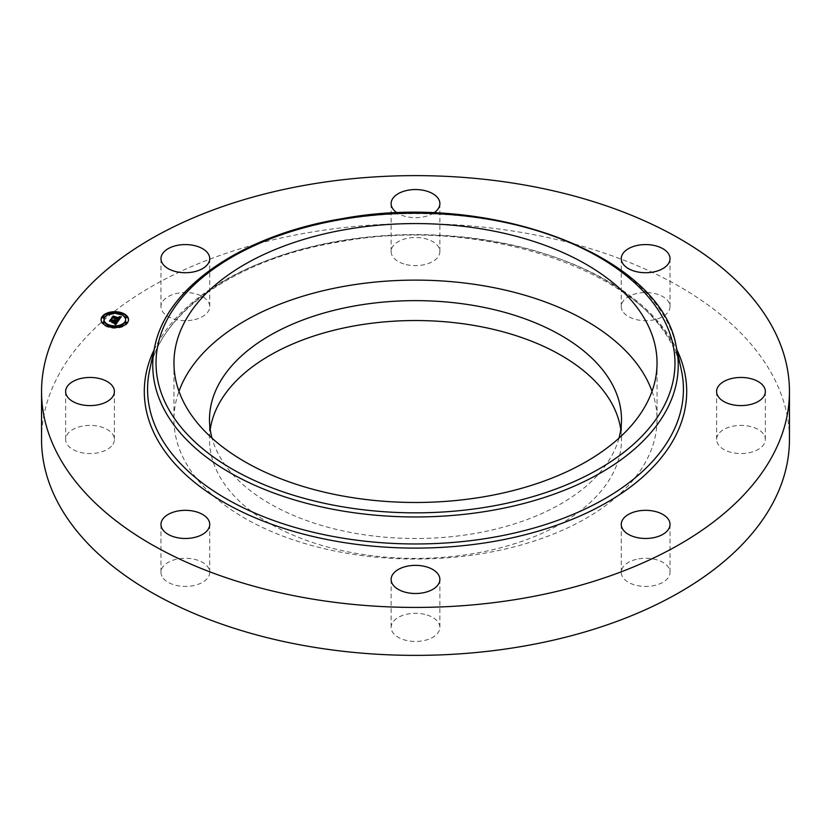 <?xml version="1.0" encoding="UTF-8"?>
<svg xmlns="http://www.w3.org/2000/svg" width="831" height="831" viewBox="0 0 831 831"><rect width="100%" height="100%" fill="white"/><g stroke="black" fill="none" stroke-linecap="round" stroke-linejoin="round"><path stroke-width="0.62" stroke-dasharray="4.16 3.12" d="M652.023 391.297A241.541 139.452 180 0 1 657.041 419.572A241.541 139.452 180 0 1 449.851 557.611A241.541 139.452 180 0 1 183.724 458.837A241.541 139.452 180 0 1 173.959 419.572A241.541 139.452 180 0 1 178.977 391.297M618.97 438.186A206.005 118.937 180 0 1 473.493 533.699A206.005 118.937 180 0 1 212.03 438.186M620.778 429.523A206.005 118.937 180 0 1 621.505 439.474A206.005 118.937 180 0 1 473.493 553.602A206.005 118.937 180 0 1 209.495 439.474A206.005 118.937 180 0 1 210.222 429.523M41.55 439.474A373.95 215.894 180 0 1 310.223 232.306A373.95 215.894 180 0 1 789.45 439.474M161.962 576.309A24.379 14.075 180 0 1 160.975 572.351A24.379 14.075 180 0 1 181.885 558.422A24.379 14.075 180 0 1 208.747 568.383A24.379 14.075 180 0 1 209.734 572.351A24.379 14.075 180 0 1 188.824 586.281A24.379 14.075 180 0 1 161.962 576.309M111.416 446.226A24.379 14.075 180 0 1 83.993 453.113A24.379 14.075 180 0 1 65.649 439.474A24.379 14.075 180 0 1 68.63 432.722A24.379 14.075 180 0 1 96.053 425.836A24.379 14.075 180 0 1 114.398 439.474A24.379 14.075 180 0 1 111.416 446.226M192.221 320.101A24.379 14.075 180 0 1 160.975 306.597A24.379 14.075 180 0 1 178.488 293.094A24.379 14.075 180 0 1 209.734 306.597A24.379 14.075 180 0 1 192.221 320.101M403.814 263.915A24.379 14.075 180 0 1 391.121 251.564A24.379 14.075 180 0 1 427.186 239.214A24.379 14.075 180 0 1 439.879 251.564A24.379 14.075 180 0 1 403.814 263.915M622.253 310.565A24.379 14.075 180 0 1 621.266 306.597A24.379 14.075 180 0 1 642.176 292.668A24.379 14.075 180 0 1 669.038 302.64A24.379 14.075 180 0 1 670.025 306.597A24.379 14.075 180 0 1 649.115 320.527A24.379 14.075 180 0 1 622.253 310.565M719.584 432.722A24.379 14.075 180 0 1 747.007 425.836A24.379 14.075 180 0 1 765.351 439.474A24.379 14.075 180 0 1 762.37 446.226A24.379 14.075 180 0 1 734.947 453.113A24.379 14.075 180 0 1 716.602 439.474A24.379 14.075 180 0 1 719.584 432.722M638.779 558.848A24.379 14.075 180 0 1 670.025 572.351A24.379 14.075 180 0 1 652.512 585.855A24.379 14.075 180 0 1 621.266 572.351A24.379 14.075 180 0 1 638.779 558.848M427.186 615.033A24.379 14.075 180 0 1 439.879 627.384A24.379 14.075 180 0 1 403.814 639.735A24.379 14.075 180 0 1 391.121 627.384A24.379 14.075 180 0 1 427.186 615.033M433.689 212.985A24.379 14.075 180 0 1 403.814 215.967A24.379 14.075 180 0 1 397.311 212.985M117.784 321.649L115.997 324.817L114.709 323.893L115.644 323.81L115.665 324.505M115.031 320.486L115.021 321.202M114.294 320.454L114.294 321.026M114.096 321.722L110.294 321.296L110.876 320.486M113.567 322.459L112.268 322.771L114.585 323.332L114.366 322.116L116.496 322.625L115.447 324.329M115.332 323.737L115.332 323.082M117.15 322.459L114.564 321.836L116.704 322.584L115.457 323.737M118.376 320.818L118.376 321.493M115.062 320.423L115.062 321.098M115.094 320.33L115.094 321.005M115.104 320.236L115.104 320.911M115.104 320.278L115.104 320.828M114.585 319.696L114.585 320.382M114.626 319.769L114.626 320.444M114.668 319.831L114.668 320.506M114.72 319.956L114.72 320.631M114.73 320.018L114.73 320.693M114.398 320.049L114.398 320.724M114.127 319.8L114.127 320.486M114.169 319.852L114.169 320.537M114.19 319.904L114.19 320.589M114.211 319.956L114.211 320.641M110.294 320.621L110.294 321.296M111.302 320.382L111.302 321.057M112.268 322.096L112.268 322.771M114.585 322.657L114.585 323.332M114.366 321.431L114.366 322.116M116.018 322.781L116.018 323.301M115.966 322.823L115.966 323.352M115.873 322.885L115.873 323.446M115.779 322.937L115.779 323.519M115.686 322.989L115.686 323.581M115.582 323.03L115.582 323.633M115.187 323.093L115.187 323.778M115.322 323.082L115.322 323.768M115.592 323.02L115.592 323.706M115.717 322.979L115.717 323.654M115.831 322.916L115.831 323.591M116.537 322.158L116.537 322.844M116.589 322.075L116.589 322.75M116.704 321.898L116.704 322.584M114.418 321.452L114.418 322.033M114.564 321.161L114.564 321.836M115.613 324.464L115.602 323.81M115.052 323.404L115.623 324.942L114.2 323.997L115.042 324.36M114.709 323.217L114.709 323.893M115.145 323.467L115.145 324.142M115.28 323.55L115.28 324.225M115.53 323.716L115.53 324.391M115.717 323.872L115.717 324.547M115.769 323.913L115.769 324.599M115.997 324.132L115.997 324.817M120.827 317.328L118.584 321.202L117.244 320.34L118.262 320.299M120.121 318.076L119.228 317.411L120.121 317.39M119.622 317.858L119.435 318.72M119.56 318.013L119.56 317.328L118.875 317.619L119.508 318.366L119.508 317.774M119.228 319.499L112.382 318.252L112.985 317.421M121.284 316.684L121.284 317.359M118.584 320.527L118.584 321.202M119.228 316.736L119.228 317.411M119.363 316.777L119.363 317.452M119.695 316.891L119.695 317.567M119.778 316.933L119.778 317.619M119.861 316.985L119.861 317.66M119.924 317.026L119.924 317.702M120.028 317.12L120.028 317.795M120.069 317.172L120.069 317.847M120.1 317.224L120.1 317.899M120.111 317.276L120.111 317.961M120.121 317.338L120.121 318.013M119.622 317.774L119.622 318.45M119.695 317.639L119.695 318.315M119.352 317.13L119.352 317.691M119.051 316.995L119.051 317.567M118.937 316.954L118.937 317.535M118.875 316.933L118.875 317.619M118.978 316.975L118.978 317.65M119.072 317.006L119.072 317.681M119.311 317.11L119.311 317.785M112.382 317.577L112.382 318.252M113.255 317.349L113.255 318.024M117.732 320.6L117.732 319.914L117.732 321.026L116.807 320.475L117.732 321.026M117.358 319.717L117.358 320.309M117.244 319.655L117.244 320.34M117.337 319.706L117.337 320.382M117.42 319.748L117.42 320.423M117.587 319.831L117.587 320.517M117.794 319.956L117.794 320.641M117.919 320.039L117.919 320.714M117.981 320.08L117.981 320.756M118.532 320.486L118.532 321.161M114.366 323.456L111.832 322.947L114.366 323.456L114.366 322.771M114.221 322.844L114.221 323.519M111.977 322.303L111.977 322.885M111.832 322.262L111.832 322.947M118.231 320.579L118.231 321.254M118.095 320.641L118.095 321.317M118.168 320.61L118.168 321.192M117.773 320.371L117.773 320.891M117.638 320.278L117.638 320.797M116.922 319.852L116.922 320.402M116.807 319.79L116.807 320.475M116.994 319.893L116.994 320.569M117.607 320.257L117.607 320.943M117.846 320.423L117.846 321.098M117.94 320.496L117.94 321.182M115.623 324.267L115.623 324.942M114.771 323.643L114.771 324.173M114.636 323.55L114.636 324.09M114.2 323.321L114.2 323.997M114.605 323.529L114.605 324.215M114.74 323.623L114.74 324.298M114.99 323.82L114.99 324.495M115.114 323.924L115.114 324.599M115.239 324.038L115.239 324.724M115.364 324.163L115.364 324.848M117.909 320.257L118.615 319.613L111.645 318.533L113.026 316.86L111.925 318.398L118.843 319.551L117.909 320.257L117.909 319.582M117.846 319.582L117.846 320.257M118.21 319.52L118.21 320.195M118.646 319.156L118.646 319.842M118.688 319.104L118.688 319.779M118.729 319.042L118.729 319.727M118.843 318.875L118.843 319.551M111.925 317.806L111.925 318.398M113.026 316.185L113.026 316.86M111.645 317.858L111.645 318.533M118.241 319.509L118.241 320.039M118.168 319.53L118.168 320.091M117.929 319.571L117.929 320.226M113.182 322.49L113.432 321.888L109.453 321.597L110.99 319.706L109.734 321.452L113.639 321.846L113.182 322.49L113.182 321.805M112.964 321.867L112.964 322.542M113.639 321.171L113.639 321.846M109.734 320.87L109.734 321.452M110.99 319.021L110.99 319.706M109.453 320.922L109.453 321.597M101.102 319.956A13.712 7.915 0 0 0 101.091 320.299A13.712 7.915 0 0 0 109.557 327.611A13.712 7.915 0 0 0 128.514 320.299A13.712 7.915 0 0 0 128.504 319.956M120.318 313.048A13.712 7.915 0 0 0 120.048 312.975A13.712 7.915 0 0 0 118.895 312.736M110.7 312.736A13.712 7.915 0 0 0 109.277 313.048M125.585 319.956A10.803 6.232 0 0 0 118.937 314.534A10.803 6.232 0 0 0 104.01 319.956M109.619 325.762A10.803 6.232 0 0 0 110.668 326.053A10.803 6.232 0 0 0 110.939 326.116M118.667 326.116A10.803 6.232 0 0 0 119.986 325.762M126.717 322.667L125.533 322.667M110.7 326.49L109.526 326.49M109.277 326.863L110.7 327.165M120.079 326.49L118.906 326.49M118.895 327.165L120.318 326.863M104.062 317.245L102.888 317.245M104.062 322.667L102.888 322.667M118.667 313.786L119.986 314.139M120.079 313.412L118.906 313.412M126.717 317.245L125.533 317.245M109.619 314.139L110.939 313.786M110.7 313.412L109.526 313.412M149.663 369.992A267.925 154.691 180 0 1 340.066 240.855A267.925 154.691 180 0 1 681.337 369.992C667.407 280.109 491.578 212.819 339.702 241.842C238.933 258.088 160.965 311.438 149.663 369.992M154.015 349.986A271.207 156.581 180 0 1 339.141 241.281A271.207 156.581 180 0 1 676.985 349.986M154.805 346.361A262.741 151.689 180 0 1 341.531 219.716A262.741 151.689 180 0 1 676.195 346.361M116.423 322.335L116.423 323.01M116.641 321.992L116.641 322.677M114.803 323.269L114.803 323.945M114.99 323.373L114.99 324.048M115.073 323.415L115.073 324.09M115.821 323.965L115.821 324.641M115.873 324.017L115.873 324.703M115.935 324.08L115.935 324.755M209.495 419.572L209.495 439.474M621.505 419.572L621.505 439.474M391.121 579.436L391.121 627.384M439.879 579.436L439.879 627.384M621.266 524.403L621.266 572.351M670.025 524.403L670.025 572.351M716.602 391.526L716.602 439.474M765.351 391.526L765.351 439.474M670.025 258.649L670.025 306.597M621.266 258.649L621.266 306.597M439.879 203.616L439.879 251.564M391.121 203.616L391.121 251.564M209.734 258.649L209.734 306.597M160.975 258.649L160.975 306.597M114.398 391.526L114.398 439.474M65.649 391.526L65.649 439.474M209.734 524.403L209.734 572.351M160.975 524.403L160.975 572.351M657.041 363.033L657.041 419.572M173.959 363.033L173.959 419.572M128.514 320.299L128.514 319.613M101.091 320.299L101.091 319.613"/><path stroke-width="1.25" d="M178.977 391.297A241.541 139.452 180 0 1 405.694 280.234A241.541 139.452 180 0 1 647.276 380.307A241.541 139.452 180 0 1 652.023 391.297M212.03 438.186A206.005 118.937 180 0 1 209.495 419.572A206.005 118.937 180 0 1 357.507 305.444A206.005 118.937 180 0 1 621.505 419.572A206.005 118.937 180 0 1 618.97 438.186M210.222 429.523A206.005 118.937 180 0 1 357.507 325.347A206.005 118.937 180 0 1 620.778 429.523M789.45 391.526L789.45 439.474A373.95 215.894 180 0 1 520.777 646.643A373.95 215.894 180 0 1 41.55 439.474L41.55 391.526A373.95 215.894 180 0 1 310.223 184.357A373.95 215.894 180 0 1 789.45 391.526A373.95 215.894 180 0 1 520.777 598.694A373.95 215.894 180 0 1 41.55 391.526M647.276 323.768A241.541 139.452 180 0 1 657.041 363.033A241.541 139.452 180 0 1 449.851 501.062A241.541 139.452 180 0 1 183.724 402.287A241.541 139.452 180 0 1 173.959 363.033A241.541 139.452 180 0 1 381.149 224.993A241.541 139.452 180 0 1 647.276 323.768M403.814 591.786A24.379 14.075 180 0 1 391.121 579.436A24.379 14.075 180 0 1 427.186 567.085A24.379 14.075 180 0 1 439.879 579.436A24.379 14.075 180 0 1 403.814 591.786M652.512 537.906A24.379 14.075 180 0 1 621.266 524.403A24.379 14.075 180 0 1 638.779 510.899A24.379 14.075 180 0 1 670.025 524.403A24.379 14.075 180 0 1 652.512 537.906M762.37 398.278A24.379 14.075 180 0 1 734.947 405.164A24.379 14.075 180 0 1 716.602 391.526A24.379 14.075 180 0 1 719.584 384.774A24.379 14.075 180 0 1 747.007 377.887A24.379 14.075 180 0 1 765.351 391.526A24.379 14.075 180 0 1 762.37 398.278M669.038 254.691A24.379 14.075 180 0 1 670.025 258.649A24.379 14.075 180 0 1 649.115 272.578A24.379 14.075 180 0 1 622.253 262.617A24.379 14.075 180 0 1 621.266 258.649A24.379 14.075 180 0 1 642.176 244.719A24.379 14.075 180 0 1 669.038 254.691M397.311 212.985A24.379 14.075 180 0 1 391.121 203.616A24.379 14.075 180 0 1 427.186 191.265A24.379 14.075 180 0 1 439.879 203.616A24.379 14.075 180 0 1 433.689 212.985M178.488 245.145A24.379 14.075 180 0 1 209.734 258.649A24.379 14.075 180 0 1 192.221 272.153A24.379 14.075 180 0 1 160.975 258.649A24.379 14.075 180 0 1 178.488 245.145M68.63 384.774A24.379 14.075 180 0 1 96.053 377.887A24.379 14.075 180 0 1 114.398 391.526A24.379 14.075 180 0 1 111.416 398.278A24.379 14.075 180 0 1 83.993 405.164A24.379 14.075 180 0 1 65.649 391.526A24.379 14.075 180 0 1 68.63 384.774M208.747 520.435A24.379 14.075 180 0 1 209.734 524.403A24.379 14.075 180 0 1 188.824 538.332A24.379 14.075 180 0 1 161.962 528.36A24.379 14.075 180 0 1 160.975 524.403A24.379 14.075 180 0 1 181.885 510.473A24.379 14.075 180 0 1 208.747 520.435M109.557 326.926A13.712 7.915 180 0 1 101.091 319.613A13.712 7.915 180 0 1 120.048 312.3A13.712 7.915 180 0 1 128.514 319.613A13.712 7.915 180 0 1 109.557 326.926M110.668 325.378A10.803 6.232 180 0 1 104 319.613A10.803 6.232 180 0 1 118.937 313.848A10.803 6.232 180 0 1 125.606 319.613A10.803 6.232 180 0 1 110.668 325.378M118.532 320.486L117.244 319.655L119.228 318.824L112.382 317.577L113.432 316.123L119.259 318.034L118.937 316.85L119.674 318.138L120.1 317.224L119.228 316.736L121.284 316.684L118.532 320.486M118.023 320.569L116.807 319.79L117.992 320.371M117.929 319.54L118.615 318.927L111.645 317.858L113.026 316.185L111.925 317.712L118.843 318.875L117.929 319.571M115.997 324.132L114.709 323.217L117.15 321.774L114.564 321.161L116.704 321.898L115.187 323.093L116.496 321.95L114.366 321.431L114.585 322.657L112.268 322.096L114.096 321.046L110.294 320.621L111.416 319.052L111.759 319.738L118.376 320.818L115.997 324.132M115.364 324.163L114.2 323.321L115.364 324.163M111.832 322.262L114.366 322.771L111.832 322.262M113.432 321.213L109.453 320.922L110.99 319.021L109.734 320.776L113.432 321.452M125.803 322.771L125.294 322.324L126.956 322.324L125.803 322.771M109.796 326.593L109.277 326.157L110.43 325.71L110.939 326.157L109.796 326.593M119.176 326.593L118.656 326.157L119.809 325.71L120.318 326.157L119.176 326.593M103.158 317.349L102.649 316.912L103.792 316.466L104.311 316.912L103.158 317.349M103.158 322.771L102.649 322.324L103.792 321.877L104.311 322.324L103.158 322.771M119.809 312.633L120.318 313.079L118.656 313.079L119.809 312.633M126.447 316.466L126.956 316.912L125.294 316.912L126.447 316.466M110.43 312.633L110.939 313.079L109.277 313.079L110.43 312.633M115.031 319.987L115.021 321.202L117.784 321.649M114.294 320.351L114.553 321.088L114.73 320.07M114.294 319.769L114.231 320.465M110.876 320.486L111.416 319.727L114.138 320.984L114.231 320.06M113.567 321.784L114.096 321.046M115.644 323.81L117.15 321.774M117.358 321.078L117.358 321.753M114.979 319.904L114.979 320.579M114.896 319.831L114.896 320.517M114.803 319.769L114.803 320.444M114.72 320.132L114.72 320.818M114.699 320.195L114.699 320.87M114.668 320.257L114.668 320.932M114.636 320.319L114.636 320.995M114.595 320.361L114.595 321.046M114.553 320.413L114.553 321.088M114.221 320.112L114.221 320.787M114.221 320.164L114.221 320.839M114.2 320.215L114.2 320.891M114.179 320.257L114.179 320.943M114.138 320.309L114.138 320.984M111.759 319.738L111.759 320.423M111.416 319.052L111.416 319.727M114.013 321.919L114.013 322.511M117.057 321.898L117.057 322.573M116.828 322.199L116.828 322.885M116.704 322.386L116.704 323.062M116.631 322.48L116.631 323.166M116.569 322.573L116.569 323.249M116.496 322.646L116.496 323.332M116.423 322.729L116.423 323.404M116.35 322.792L116.35 323.467M116.278 322.854L116.278 323.529M116.205 322.906L116.205 323.591M116.132 322.958L116.132 323.633M116.06 322.999L116.06 323.675M115.987 323.03L115.987 323.706M115.904 323.062L115.904 323.737M115.821 323.082L115.821 323.768M115.717 323.114L115.717 323.789M115.602 323.134L115.602 323.778M115.488 323.155L115.488 323.685M119.435 318.034L119.674 318.813L120.786 317.38M119.581 317.826L119.622 317.172M119.435 317.816L119.259 318.72L113.432 316.798L112.985 317.421M118.262 319.613L118.262 320.288L118.823 320.039L119.228 318.824M120.827 316.704L120.827 317.328M120.609 316.704L120.609 317.39M120.402 316.715L120.402 317.39M120.194 316.715L120.194 317.39M120.111 317.463L120.111 318.138M120.1 317.535L120.1 318.211M120.069 317.598L120.069 318.283M120.038 317.681L120.038 318.356M119.986 317.754L119.986 318.429M119.934 317.837L119.934 318.512M119.893 317.899L119.893 318.574M119.841 317.951L119.841 318.637M119.789 318.013L119.789 318.689M119.737 318.076L119.737 318.751M119.674 318.138L119.674 318.813M119.259 318.034L119.259 318.72M113.754 316.725L113.754 317.4M113.432 316.123L113.432 316.798M119.197 318.875L119.197 319.561M119.155 318.938L119.155 319.613M119.124 319L119.124 319.675M119.082 319.052L119.082 319.738M119.041 319.114L119.041 319.79M118.989 319.177L118.989 319.862M118.937 319.239L118.937 319.925M118.885 319.301L118.885 319.977M118.823 319.353L118.823 320.039M118.76 319.405L118.76 320.08M118.698 319.447L118.698 320.122M118.636 319.488L118.636 320.164M118.563 319.52L118.563 320.205M118.501 319.551L118.501 320.226M118.428 319.582L118.428 320.257M118.345 319.603L118.345 320.278M118.179 319.634L118.179 320.226M128.504 319.956A13.712 7.915 0 0 0 120.318 313.048M118.895 312.736A13.712 7.915 0 0 0 110.7 312.736M109.277 313.048A13.712 7.915 0 0 0 101.102 319.956M104.01 319.956A10.803 6.232 0 0 0 104 320.299A10.803 6.232 0 0 0 109.619 325.762M110.939 326.116A10.803 6.232 0 0 0 118.667 326.116M119.986 325.762A10.803 6.232 0 0 0 125.606 320.299A10.803 6.232 0 0 0 125.585 319.956M125.533 322.667L125.803 323.446L126.717 322.667M110.7 327.165L110.7 326.49M118.906 326.49L118.895 327.165M102.888 317.245L103.158 318.034L104.062 317.245M102.888 322.667L103.158 323.446L104.062 322.667M119.986 314.139L120.079 313.412M125.533 317.245L125.803 318.034L126.717 317.245M109.526 313.412L109.619 314.139M676.195 346.361L681.337 369.992A267.925 154.691 180 0 1 490.934 537.709A267.925 154.691 180 0 1 149.663 369.992L154.805 346.361C166.782 286.415 243.722 234.674 341.894 218.719C489.719 190.881 660.884 254.951 676.195 346.361A262.741 151.689 180 0 1 489.469 510.826A262.741 151.689 180 0 1 154.805 346.361M676.985 349.986A271.207 156.581 180 0 1 491.859 541.77A271.207 156.581 180 0 1 225.357 503.171A271.207 156.581 180 0 1 154.015 349.986M488.555 506.775A259.469 149.809 180 0 1 166.522 405.206A259.469 149.809 180 0 1 342.445 219.28A259.469 149.809 180 0 1 664.478 320.849A259.469 149.809 180 0 1 488.555 506.775M104 320.299L104 319.613M125.606 320.299L125.606 319.613M125.294 322.999L125.294 322.324M126.956 322.999L126.956 322.324M110.939 326.832L110.939 326.157M118.656 326.832L118.656 326.157M102.649 317.587L102.649 316.912M104.311 317.587L104.311 316.912M102.649 322.999L102.649 322.324M104.311 322.999L104.311 322.324M120.318 313.754L120.318 313.079M118.656 313.754L118.656 313.079M126.956 317.587L126.956 316.912M125.294 317.587L125.294 316.912M110.939 313.754L110.939 313.079M109.277 313.754L109.277 313.079"/></g></svg>
